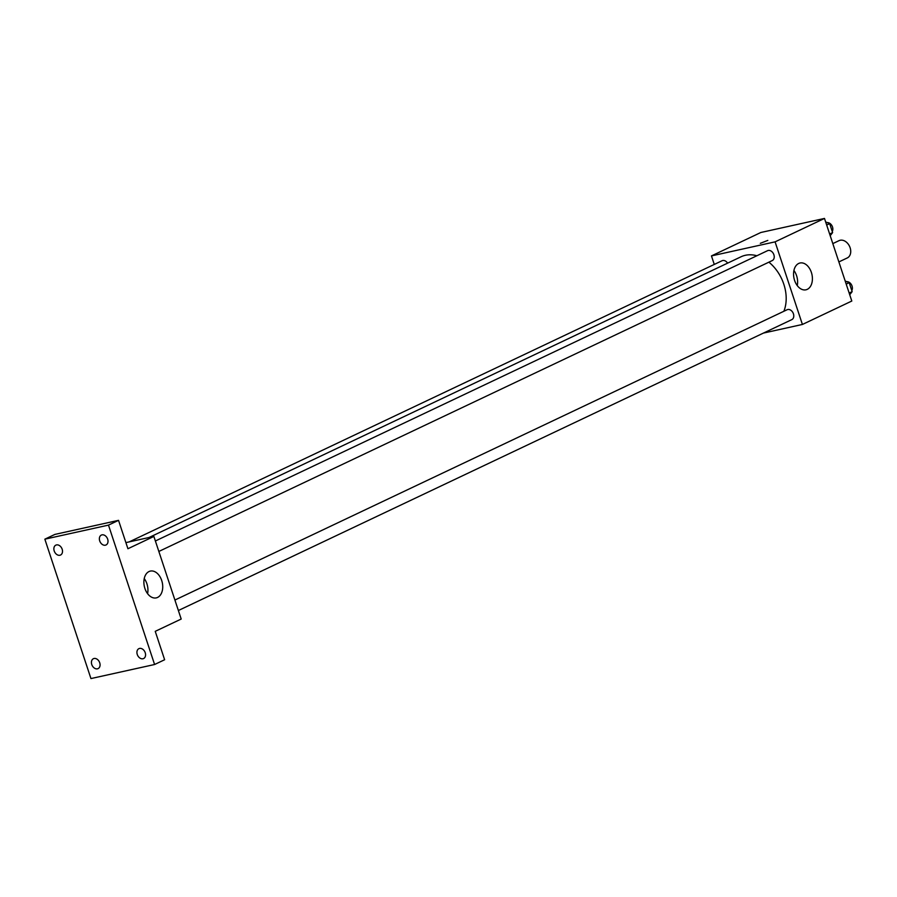 <?xml version="1.0" encoding="UTF-8"?>
<svg xmlns="http://www.w3.org/2000/svg" width="897" height="897" viewBox="0 0 897 897"><rect width="100%" height="100%" fill="white"/><g stroke="black" fill="none" stroke-linecap="round" stroke-linejoin="round"><path stroke-width="1.35" d="M838.874 261.924L847.273 257.944A9.575 7.041 -115.4 0 0 849.851 247.011A9.575 7.041 -115.4 0 0 840.175 240.261A9.575 7.041 -115.4 0 0 839.065 240.643L832.808 243.603M714.27 264.436L711.456 255.914L760.847 232.491L824.489 218.431L851.802 301.033L802.411 324.456L763.482 333.067M756.877 255.757A36.99 27.224 -115.4 0 0 745.396 255.286A36.99 27.224 -115.4 0 0 741.079 256.755L149.059 537.494M783.866 311.281A36.99 27.224 -115.4 0 0 768.886 262.171M711.456 255.914L775.086 241.854L802.411 324.456M178.38 610.521L791.793 319.635A5.472 4.025 -115.4 0 0 793.273 313.378A5.472 4.025 -115.4 0 0 787.745 309.521A5.472 4.025 -115.4 0 0 787.106 309.745L174.915 600.048M727.602 263.146A5.472 4.025 -115.4 0 0 722.713 260.522A5.472 4.025 -115.4 0 0 722.074 260.735L129.179 541.9M155.383 540.981L767.574 250.678A5.472 4.025 64.6 0 1 773.55 253.907A5.472 4.025 64.6 0 1 772.261 260.567L158.847 551.453M775.086 241.854L824.489 218.431M798.7 263.46A13.724 9.172 -102.5 0 1 800.023 263A13.724 9.172 -102.5 0 1 811.931 274.426A13.724 9.172 -102.5 0 1 805.943 289.809A13.724 9.172 -102.5 0 1 794.282 279.393A13.724 9.172 -102.5 0 1 798.7 263.46M760.331 243.311L767.81 240.418L760.331 243.311M793.923 270.502A13.724 9.172 -102.5 0 1 797.254 285.582M125.894 542.618L153.88 536.44L181.194 619.042L155.237 631.342L164.633 659.744L154.587 664.509L90.945 678.569L44.85 539.175L54.896 534.41L118.527 520.35L127.923 548.74L153.88 536.44M44.85 539.175L108.481 525.115L118.527 520.35M108.481 525.115L154.587 664.509M149.025 571.535A13.724 9.172 -102.5 0 1 150.337 571.086A13.724 9.172 -102.5 0 1 162.256 582.512A13.724 9.172 -102.5 0 1 156.269 597.884A13.724 9.172 -102.5 0 1 144.608 587.479A13.724 9.172 -102.5 0 1 149.025 571.535M144.238 578.576A13.724 9.172 -102.5 0 1 147.579 593.668M137.275 654.485A5.472 4.025 64.6 0 1 138.9 648.654A5.472 4.025 64.6 0 1 145.224 652.724A5.472 4.025 64.6 0 1 143.598 658.544A5.472 4.025 64.6 0 1 137.275 654.485M99.713 540.902A5.472 4.025 64.6 0 1 101.339 535.083A5.472 4.025 64.6 0 1 107.662 539.142A5.472 4.025 64.6 0 1 106.037 544.972A5.472 4.025 64.6 0 1 99.713 540.902M54.212 550.96A5.472 4.025 64.6 0 1 55.838 545.141A5.472 4.025 64.6 0 1 62.162 549.199A5.472 4.025 64.6 0 1 60.536 555.03A5.472 4.025 64.6 0 1 54.212 550.96M91.774 664.542A5.472 4.025 64.6 0 1 93.4 658.712A5.472 4.025 64.6 0 1 99.724 662.782A5.472 4.025 64.6 0 1 98.098 668.601A5.472 4.025 64.6 0 1 91.774 664.542M825.644 221.94L829.658 223.633L832.618 232.581L830.196 235.698M826.675 225.046L829.658 223.633M829.635 233.994L832.618 232.581M832.248 231.471A5.472 4.025 -115.4 0 0 831.911 225.64A5.472 4.025 -115.4 0 0 827.236 222.613M845.176 280.996L849.19 282.701L852.15 291.637L849.728 294.754M846.207 284.114L849.19 282.701M849.167 293.05L852.15 291.637M851.791 290.538A5.472 4.025 -115.4 0 0 851.444 284.697A5.472 4.025 -115.4 0 0 846.768 281.669"/></g></svg>
